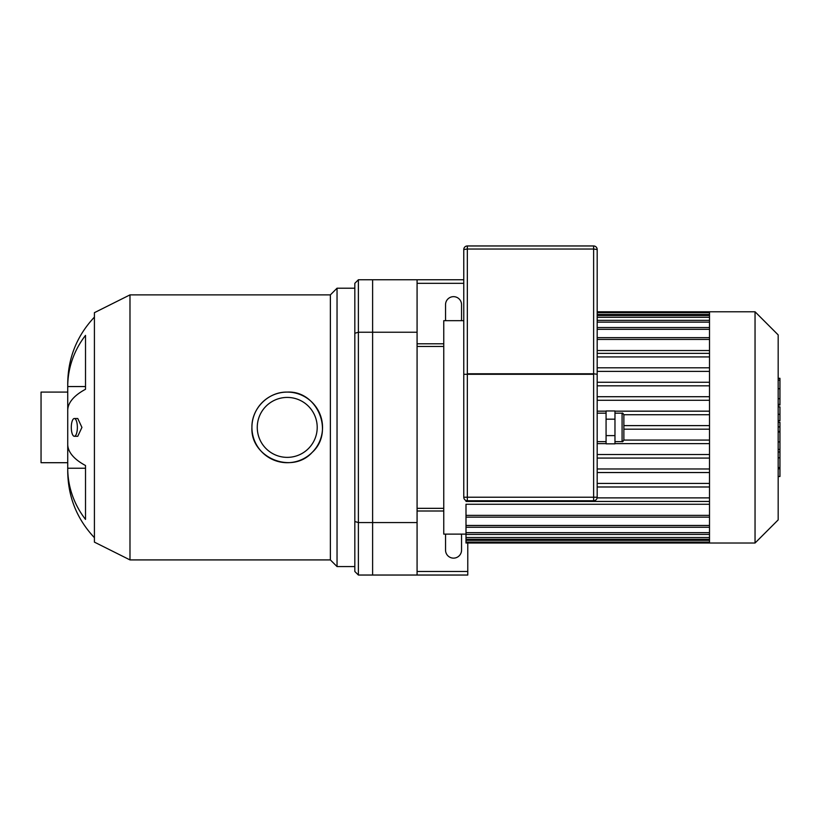 <?xml version="1.0" encoding="UTF-8"?>
<svg xmlns="http://www.w3.org/2000/svg" width="821" height="821" viewBox="0 0 821 821"><rect width="100%" height="100%" fill="white"/><g stroke="black" fill="none" stroke-linecap="round" stroke-linejoin="round"><path stroke-width="1.23" d="M354.826 333.285L354.826 283.317L358.387 279.756L358.387 332.228L354.826 333.285L354.826 521.509L358.387 522.567L358.387 332.228L372.611 332.228L372.611 522.567L358.387 522.567L358.387 575.039L354.826 571.478L354.826 521.509M358.387 279.756L372.611 279.756L372.611 575.039L358.387 575.039M71.294 427.402A8.898 3.038 90 0 1 74.331 418.505A8.898 3.038 90 0 1 77.369 427.402A8.898 3.038 90 0 1 74.331 436.29A8.898 3.038 90 0 1 71.294 427.402M74.331 418.505L77.769 418.505L81.936 427.402L77.769 436.29L74.331 436.29M85.517 519.416A95.174 87.929 180 0 1 67.733 468.237L85.517 468.237L85.517 465.517L85.517 519.416M94.415 317.111C76.979 335.697 68.081 357.72 67.733 383.191L67.733 386.558A95.174 87.929 0 0 1 85.517 335.379L85.517 389.277A95.174 36.422 180 0 0 67.733 410.479L67.733 444.315A95.174 36.422 0 0 0 85.517 465.517M85.517 386.558L67.733 386.558L67.733 471.603C68.081 497.074 76.979 519.108 94.415 537.683M251.924 427.402A35.313 35.313 0 0 1 304.889 396.82A35.313 35.313 0 0 1 304.889 457.974A35.313 35.313 0 0 1 251.924 427.402C251.493 408.468 268.303 391.658 287.227 392.089C317.491 390.437 334.67 432.133 312.216 452.35C292.009 474.846 250.272 457.687 251.924 427.402M257.26 427.402A29.977 29.977 0 0 1 302.22 401.438A29.977 29.977 0 0 1 302.22 453.356A29.977 29.977 0 0 1 257.26 427.402M129.985 559.912L129.985 294.883L94.415 312.668L94.415 542.127L129.985 559.912L330.37 559.912L337.041 566.582L354.826 566.582M129.985 294.883L330.37 294.883L330.37 559.912M330.37 294.883L337.041 288.212L337.041 566.582M337.041 288.212L354.826 288.212M67.733 462.705L41.05 462.705L41.05 392.089L67.733 392.089M461.351 534.122A8.005 8.005 0 0 1 461.546 535.908L461.546 550.132A8.005 8.005 0 0 1 453.551 558.136A8.005 8.005 0 0 1 445.546 550.132L445.546 535.908A8.005 8.005 0 0 1 445.741 534.122M445.741 320.672A8.005 8.005 0 0 1 445.546 318.897L445.546 304.663A8.005 8.005 0 0 1 453.551 296.658A8.005 8.005 0 0 1 461.546 304.663L461.546 318.897A8.005 8.005 0 0 1 461.351 320.672M463.773 283.317L417.078 283.317M463.773 279.756L417.078 279.756L417.078 575.039L467.775 575.039L467.775 571.478L417.078 571.478M417.078 343.794L443.761 343.794M467.775 571.478L467.775 543.02M417.078 511.001L443.761 511.001M417.078 522.567L372.611 522.567L372.611 575.039L417.078 575.039M417.078 279.756L372.611 279.756L372.611 332.228L417.078 332.228M709.508 311.775L709.508 543.02L755.043 543.02L755.043 311.775L597.185 311.775M755.043 311.775L778.175 334.906L778.175 519.898L755.043 543.02M709.508 385.819L597.185 385.819M709.508 396.717L597.185 396.717M709.508 400.268L597.185 400.268M709.508 411.167L614.97 411.167M606.072 411.167L597.185 411.167M709.508 414.728L623.847 414.728M709.508 425.617L623.868 425.617M709.508 429.178L623.868 429.178M709.508 440.077L623.847 440.077M709.508 443.627L614.97 443.627M606.072 443.627L597.185 443.627M709.508 454.526L597.185 454.526M709.508 458.077L597.185 458.077M709.508 468.976L597.185 468.976M709.508 472.537L597.185 472.537M709.508 483.425L597.185 483.425M709.508 350.536L597.185 350.536M466 534.122L443.761 534.122L443.761 320.672L463.773 320.672M709.508 515.362L466 515.362L466 504.268L709.508 504.268M709.508 486.986L597.185 486.986M466 515.362L466 543.02L709.508 543.02M709.508 497.885L597.124 497.885M709.508 501.436L466 501.436L466 500.512M709.508 353.358L597.185 353.358M709.508 356.919L597.185 356.919M709.508 367.808L597.185 367.808M709.508 371.369L597.185 371.369M709.508 382.258L597.185 382.258M417.078 346.462L443.761 346.462M778.175 422.353L779.95 422.353L779.95 476.498L778.175 476.498M779.95 468.77L778.175 468.77M779.95 467.539L778.175 467.539M779.95 457.831L778.175 457.831M779.95 451.981L778.175 451.981M779.95 449.415L778.175 449.415M779.95 441.924L778.175 441.924M779.95 378.974L779.95 405.051L778.175 405.051M779.95 380.113L778.175 380.113M778.175 406.836L779.95 406.836L779.95 420.814L778.175 420.814M779.95 414.318L778.175 414.318M779.95 431.436L778.175 431.436M623.868 439.851L623.868 414.944C623.088 413.291 622.492 412.696 622.082 413.168L622.082 441.626C622.492 442.098 623.088 441.503 623.868 439.851M606.072 419.182L606.072 443.833L614.97 443.833L614.97 410.962L606.072 410.962L606.072 419.182L614.97 419.182M606.072 435.612L614.97 435.612M467.334 245.961A3.561 3.561 0 0 0 463.773 249.522L467.334 249.03L467.334 245.961L593.624 245.961L593.624 249.03L597.185 249.522A3.561 3.561 0 0 0 593.624 245.961M597.185 340.243L597.185 374.284L593.624 373.791L597.185 374.284L597.185 249.522M463.773 249.522L463.773 374.284L467.334 374.284L463.773 374.284L463.773 340.243M463.773 374.284L463.773 497.218A3.561 3.561 0 0 0 467.334 500.769L593.624 500.769A3.561 3.561 0 0 0 597.185 497.218L597.185 374.284M709.508 339.432L597.185 339.432M709.508 329.324L597.185 329.324M709.508 322.14L597.185 322.14M709.508 317.286L597.185 317.286M709.508 314.474L597.185 314.474M709.508 525.471L466 525.471M709.508 532.655L466 532.655M709.508 537.509L466 537.509M709.508 540.321L466 540.321M779.95 432L778.175 432M779.95 398.708L778.175 398.708M779.95 404.363L778.175 404.363M779.95 388.723L778.175 388.723M779.95 420.619L778.175 420.619M779.95 426.889L778.175 426.889M597.185 497.218L593.624 497.218L593.624 500.769M467.334 500.769L467.334 497.218L463.773 497.218M593.624 497.218L467.334 497.218L467.334 374.284L593.624 374.284L593.624 497.218M593.624 373.791L467.334 373.791L467.334 249.03L593.624 249.03L593.624 373.791M597.185 337.657L709.508 337.657M597.185 327.548L709.508 327.548M597.185 320.354L709.508 320.354M597.185 315.51L709.508 315.51M597.185 312.698L709.508 312.698M709.508 517.138L466 517.138M709.508 527.246L466 527.246M709.508 534.44L466 534.44M709.508 539.284L466 539.284M709.508 542.096L466 542.096M417.078 508.332L443.761 508.332M779.95 378.296L778.175 378.296M614.97 441.626L622.082 441.626M614.97 413.168L622.082 413.168M597.185 441.626L606.072 441.626M597.185 413.168L606.072 413.168"/></g></svg>
